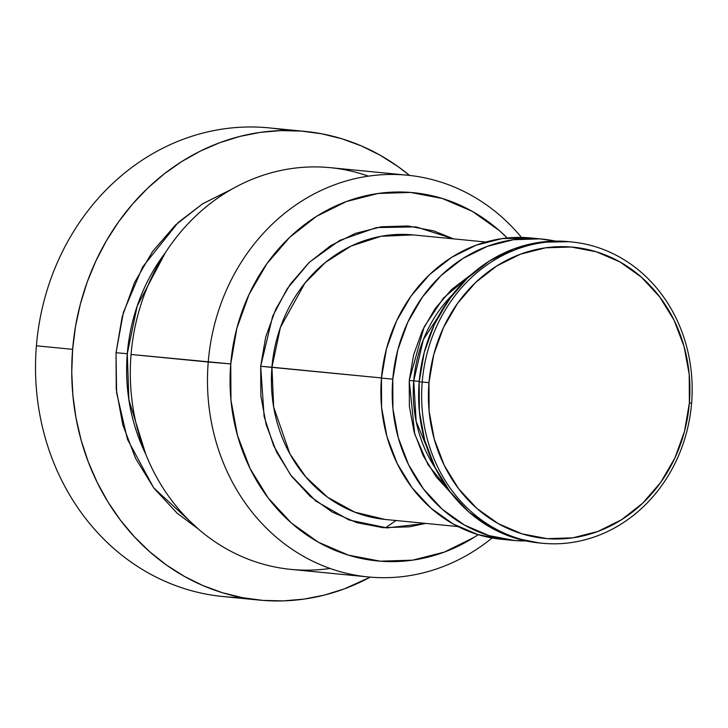 <?xml version="1.0" encoding="UTF-8"?>
<svg xmlns="http://www.w3.org/2000/svg" width="728" height="728" viewBox="0 0 728 728"><rect width="100%" height="100%" fill="white"/><g stroke="black" fill="none" stroke-linecap="round" stroke-linejoin="round"><path stroke-width="1.09" d="M422.213 382.064L428.965 382.637A146.319 130.594 -84.4 0 1 571.162 247.001A146.319 130.594 -84.4 0 1 689.37 403.012L691.6 403.139A151.36 135.099 95.6 0 0 569.305 241.751A151.36 135.099 95.6 0 0 422.213 382.064A151.36 135.099 -84.4 0 1 571.635 241.96A151.36 135.099 -84.4 0 1 691.6 403.139A151.36 135.099 -84.4 0 1 542.178 543.252A151.36 135.099 -84.4 0 1 422.213 382.064L419.192 381.763L422.213 382.064A151.36 135.099 95.6 0 0 544.508 543.452A151.36 135.099 95.6 0 0 691.6 403.139L689.37 403.012L684.538 431.267L674.874 458.039L660.769 482.309L642.76 503.139L621.539 519.728L597.925 531.449L572.818 537.828L547.183 538.647L522.012 533.861L498.27 523.65L476.867 508.408L458.622 488.734L444.253 465.365L434.288 439.212L429.129 411.284L428.965 382.637L433.806 354.381L443.47 327.609L457.566 303.339L475.584 282.51L496.805 265.92L520.42 254.199L545.527 247.82L571.162 247.001L596.332 251.788L620.074 261.998L641.477 277.241L659.714 296.915L674.092 320.284L684.047 346.437L689.216 374.365L689.37 403.012A146.319 130.594 -84.4 0 1 547.183 538.647A146.319 130.594 -84.4 0 1 428.965 382.637L422.213 382.064M409.236 380.471L413.741 380.853L416.143 421.403L435.653 468.659A129.502 115.588 95.6 0 1 413.741 380.853L419.228 381.39L409.236 380.471L409.382 406.488L414.068 431.85L423.114 455.601L436.172 476.813L451.378 493.475L428.037 464.701L414.696 434.024L409.236 380.471L424.142 326.899L443.461 298.016L472.909 273.209L451.56 289.553L435.208 308.472L422.404 330.503L413.631 354.818L409.236 380.471M260.679 366.275L271.935 367.231L273.683 407.134L289.899 453.872L305.851 477.013L327.655 497.27L354.7 512.139L385.239 519.455A142.952 127.591 95.6 0 1 271.935 367.231L381.463 377.932L260.679 366.275L260.851 395.905L266.193 424.806L276.494 451.861L291.364 476.03L310.228 496.387L332.377 512.148L356.938 522.704L382.974 527.663L409.491 526.817L425.662 523.414L387.059 527.909L348.976 519.965L315.861 501.073L290.527 474.911L273.61 445.645L264.127 416.607L260.679 366.275L272.636 316.298L287.223 288.679L309.473 262.153L339.721 240.395L376.467 227.582L416.016 226.89L453.48 238.857L433.815 230.912L407.78 225.962L381.263 226.799L355.291 233.415L330.858 245.527L308.899 262.69L290.272 284.239L275.685 309.345L265.693 337.046L260.679 366.275M407.462 175.211L330.303 167.668A201.82 180.135 95.6 0 0 131.067 354.472L230.749 363.927A185.003 165.119 -84.4 0 1 335.908 205.869A185.003 165.119 -84.4 0 1 507.225 237.983L499.444 230.667L472.381 211.402L442.36 198.498L410.537 192.438L378.123 193.466L346.382 201.547L316.516 216.353L289.689 237.328L266.912 263.673L249.085 294.358L236.873 328.21L230.749 363.927L208.235 362.016A201.82 180.135 -84.4 0 1 407.462 175.211A201.82 180.135 -84.4 0 1 521.466 237.419A201.82 180.135 95.6 0 0 330.721 186.277A201.82 180.135 95.6 0 0 208.235 362.016L131.067 354.472A201.82 180.135 -84.4 0 1 368.423 176.149M385.467 527.836L395.996 520.511M116.034 352.743L127.291 353.699L128.883 399.918L145.691 454.045A178.269 159.123 95.6 0 1 127.291 353.699L116.034 352.743L116.243 389.289L122.823 424.934L135.535 458.294L153.872 488.106L177.141 513.213L198.416 529.074L153.663 487.824L127.427 439.266L116.598 392.747L116.034 352.743L123.405 312.358L142.606 267.003L178.251 222.431L202.903 203.622L231.631 189.289L202.584 203.831L175.503 224.998L152.525 251.57L134.534 282.537L122.204 316.698L116.034 352.743M305.059 131.404A235.453 210.155 -84.4 0 1 409.546 175.43L397.934 166.521L380.162 155.228L361.434 145.955L341.951 138.793L321.894 133.825L301.447 131.086L280.817 130.612L260.196 132.396L239.794 136.436L219.801 142.679L200.4 151.069L181.791 161.525L164.146 173.947L147.638 188.224L132.432 204.204L118.664 221.74L106.47 240.668L95.96 260.797L87.251 281.936L80.417 303.885L75.53 326.426L72.627 349.349A235.453 210.155 -84.4 0 0 259.25 600.081A235.453 210.155 -84.4 0 0 370.27 577.122L344.508 588.815L324.515 595.058L304.113 599.089L283.492 600.882L262.863 600.4L242.415 597.661L222.358 592.692L202.875 585.54L184.148 576.267L166.375 564.964L149.704 551.742L134.325 536.736L120.357 520.074L107.953 501.938L97.224 482.482L88.279 461.898L81.199 440.394L76.049 418.172L72.891 395.441L71.744 372.427L72.627 349.349L36.4 345.809L72.627 349.349A235.453 210.155 -84.4 0 1 305.059 131.404L268.832 127.864A235.453 210.155 95.6 0 0 36.4 345.809A235.453 210.155 -84.4 0 1 286.859 130.512M421.284 332.969L421.439 334.58M165.374 252.68A178.269 159.123 95.6 0 0 127.291 353.699L137.201 305.978L165.374 252.68M413.058 234.907A142.952 127.591 95.6 0 0 271.935 367.231L280.435 327.363L305.005 282.992L325.316 262.48L351.06 246.082L381.072 236.281L413.058 234.907L485.858 242.024M392.774 379.188A151.36 135.099 -84.4 0 1 542.196 239.075A151.36 135.099 -84.4 0 1 555.327 241.095L539.867 238.875L513.358 239.721L487.378 246.328L462.944 258.44L440.995 275.603L422.367 297.151L407.771 322.258L397.779 349.959L392.774 379.188L381.454 378.078L392.774 379.188L392.947 408.817L398.28 437.719L408.581 464.773L423.459 488.943L442.324 509.3L464.464 525.061L489.025 535.617L515.069 540.576L526.025 540.931A151.36 135.099 -84.4 0 1 512.74 540.367A151.36 135.099 -84.4 0 1 392.774 379.188M542.196 239.075L530.876 237.974A151.36 135.099 95.6 0 0 381.454 378.078L386.459 348.849L396.451 321.148L411.047 296.05L429.675 274.501L451.624 257.339L476.057 245.218L502.029 238.611L531.103 237.992M452.67 294.512A129.502 115.588 95.6 0 0 413.741 380.853L423.368 339.576L452.67 294.512M571.635 241.96L568.614 241.66A151.36 135.099 95.6 0 0 419.192 381.763L424.197 352.543L434.188 324.843L448.785 299.736L467.412 278.187L489.371 261.024L513.804 248.903L539.776 242.297L568.841 241.687M501.61 539.284L477.705 534.516L453.144 523.951L431.003 508.19L412.13 487.833L397.261 463.663L386.959 436.609L381.618 407.707L381.454 378.078A151.36 135.099 95.6 0 0 501.419 539.266L512.74 540.367M539.348 542.97L515.442 538.201L490.881 527.645L468.741 511.884L449.877 491.518L435.007 467.349L424.697 440.294L419.364 411.402L419.192 381.763A151.36 135.099 95.6 0 0 539.157 542.952L542.178 543.252M478.223 534.67L474.237 537.273L444.371 552.079L412.63 560.16L380.216 561.188L348.394 555.127L318.373 542.224L291.309 522.959L268.25 498.07L250.077 468.532L237.483 435.462L230.958 400.145L230.749 363.927A185.003 165.119 -84.4 0 0 306.324 534.689A185.003 165.119 -84.4 0 0 478.223 534.67M492.083 537.983A201.82 180.135 -84.4 0 1 368.195 576.94A201.82 180.135 -84.4 0 1 208.235 362.016A201.82 180.135 95.6 0 0 297.725 552.916A201.82 180.135 95.6 0 0 492.083 537.983M330.066 568.459A201.82 180.135 -84.4 0 1 131.067 354.472A201.82 180.135 95.6 0 0 291.027 569.396L368.195 576.94M241.214 597.433A235.453 210.155 -84.4 0 1 36.4 345.809A235.453 210.155 95.6 0 0 223.014 596.541L259.25 600.081M277.295 307.38L276.367 307.889M458.039 526.572L385.239 519.455"/></g></svg>
